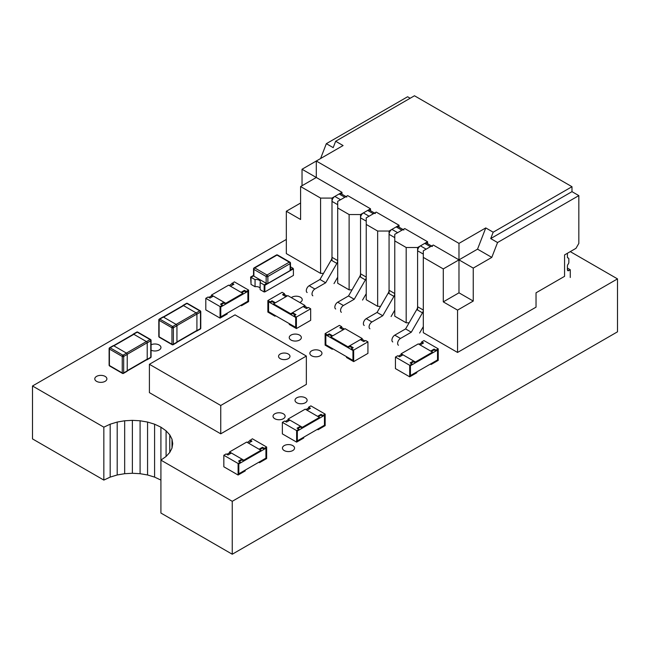 <?xml version="1.0" encoding="UTF-8"?>
<svg xmlns="http://www.w3.org/2000/svg" width="650" height="650" viewBox="0 0 650 650"><rect width="100%" height="100%" fill="white"/><g stroke="black" fill="none" stroke-linecap="round" stroke-linejoin="round"><path stroke-width="0.97" d="M171.998 448.102L171.998 439.197L172.729 443.649L171.998 448.102L169.78 452.416L166.083 456.471L160.916 460.127L160.916 513.045L232.253 554.231L232.253 501.312L617.5 278.891L570.269 251.623M232.253 554.231L617.5 331.817L617.5 278.891M286.333 239.436L32.5 385.986L32.5 438.904L103.837 480.09L110.175 477.108L117.195 474.971L124.67 473.696L132.381 473.273L140.083 473.696L147.566 474.971L154.586 477.108L154.586 424.19L160.916 427.172L160.916 460.127L232.253 501.312M32.5 385.986L103.837 427.172L110.175 424.19L117.195 422.053L124.67 420.777L132.381 420.347L140.083 420.777L147.566 422.053L154.586 424.19M103.837 480.09L103.837 427.172M110.175 477.108L110.175 424.19M117.195 474.971L117.195 422.053M124.67 473.696L124.67 420.777M169.78 452.416L169.78 434.882L171.998 439.197M132.381 473.273L132.381 420.347M166.083 456.471L166.083 430.828L169.78 434.882M140.083 473.696L140.083 420.777M160.916 427.172L166.083 430.828M147.566 474.971L147.566 422.053M154.586 477.108L160.916 480.09M299.78 302.502A6.053 3.494 0 0 0 302.242 299.691A6.053 3.494 0 0 0 298.082 296.376A6.053 3.494 0 0 0 291.322 297.619M291.013 340.039A6.053 3.494 0 0 0 297.611 340.803A6.053 3.494 0 0 0 301.348 337.569A6.053 3.494 0 0 0 295.295 334.076A6.053 3.494 0 0 0 289.234 337.569A6.053 3.494 0 0 0 291.013 340.039M151.076 350.196A6.053 3.494 0 0 0 157.503 350.642A6.053 3.494 0 0 0 160.956 347.482A6.053 3.494 0 0 0 157.503 344.329A6.053 3.494 0 0 0 151.076 344.776M96.558 381.339A6.053 3.494 0 0 0 103.155 382.094A6.053 3.494 0 0 0 106.892 378.861A6.053 3.494 0 0 0 100.839 375.367A6.053 3.494 0 0 0 94.786 378.861A6.053 3.494 0 0 0 96.558 381.339M311.626 355.777A6.053 3.494 0 0 0 318.224 356.541A6.053 3.494 0 0 0 321.961 353.308A6.053 3.494 0 0 0 315.908 349.814A6.053 3.494 0 0 0 309.855 353.308A6.053 3.494 0 0 0 311.626 355.777M296.782 402.748A6.053 3.494 0 0 0 303.379 403.504A6.053 3.494 0 0 0 307.117 400.278A6.053 3.494 0 0 0 301.064 396.784A6.053 3.494 0 0 0 295.011 400.278A6.053 3.494 0 0 0 296.782 402.748M274.796 418.73A6.053 3.494 0 0 0 281.393 419.486A6.053 3.494 0 0 0 285.131 416.26A6.053 3.494 0 0 0 279.077 412.766A6.053 3.494 0 0 0 273.024 416.26A6.053 3.494 0 0 0 274.796 418.73M284.213 450.556A6.053 3.494 0 0 0 290.81 451.311A6.053 3.494 0 0 0 294.548 448.086A6.053 3.494 0 0 0 288.494 444.584A6.053 3.494 0 0 0 282.441 448.086A6.053 3.494 0 0 0 284.213 450.556M567.418 253.273L567.418 257.01A2.015 1.162 120 0 0 567.84 257.936A2.015 1.162 120 0 0 568.133 258.026A2.015 1.162 -60 0 1 568.425 258.115A2.015 1.162 -60 0 1 568.847 259.041L568.847 262.332A2.015 1.162 -60 0 1 568.133 264.176A2.015 1.162 120 0 0 567.418 266.012L567.418 269.75A2.015 1.162 120 0 0 567.84 270.676A2.015 1.162 120 0 0 568.847 270.571L570.269 269.75L567.418 268.101M570.269 269.75L570.269 277.493M423.312 326.633L419.616 333.027M398.458 345.239A4.038 2.332 -60 0 1 397.841 342.006A4.038 2.332 -60 0 1 400.481 338.455L411.296 332.207L422.476 312.845A4.038 2.332 120 0 0 423.312 310.034L417.601 306.743L417.601 250.803A4.038 2.332 -60 0 1 420.452 245.863L424.734 243.384A4.038 2.332 -60 0 1 426.749 243.189L431.624 246.001M392.754 341.949A4.038 2.332 -60 0 1 392.137 338.715A4.038 2.332 -60 0 1 394.769 335.156L405.592 328.916L411.296 332.207M405.592 328.916L416.764 309.554A4.038 2.332 120 0 0 417.601 306.743M420.452 245.863L426.164 249.153L430.446 246.683A4.038 2.332 -60 0 1 432.461 246.48M394.769 310.164L391.081 316.55M369.923 328.77A4.038 2.332 -60 0 1 369.306 325.536A4.038 2.332 -60 0 1 371.946 321.977L382.761 315.729L393.933 296.376A4.038 2.332 120 0 0 394.769 293.564L389.066 290.266L389.066 234.325A4.038 2.332 -60 0 1 391.918 229.385L396.199 226.915A4.038 2.332 -60 0 1 398.214 226.712L403.089 229.523M364.219 325.471A4.038 2.332 -60 0 1 363.602 322.238A4.038 2.332 -60 0 1 366.234 318.679L377.049 312.439L382.761 315.729M377.049 312.439L388.229 293.077A4.038 2.332 120 0 0 389.066 290.266M391.918 229.385L397.629 232.676L401.903 230.206A4.038 2.332 -60 0 1 403.926 230.011M337.699 277.209L334.011 283.603M312.853 295.815A4.038 2.332 -60 0 1 312.236 292.581A4.038 2.332 -60 0 1 314.868 289.023L325.683 282.783L336.863 263.421A4.038 2.332 120 0 0 337.699 260.609L331.988 257.319L331.988 201.378A4.038 2.332 -60 0 1 334.848 196.43L339.129 193.96A4.038 2.332 -60 0 1 341.144 193.765L346.011 196.576M307.141 292.524A4.038 2.332 -60 0 1 306.524 289.291A4.038 2.332 -60 0 1 309.164 285.732L319.979 279.484L325.683 282.783M319.979 279.484L331.159 260.13A4.038 2.332 120 0 0 331.988 257.319M334.848 196.43L340.551 199.729L344.833 197.259A4.038 2.332 -60 0 1 346.848 197.056M366.234 293.686L362.546 300.072M341.388 312.293A4.038 2.332 -60 0 1 340.771 309.059A4.038 2.332 -60 0 1 343.403 305.5L354.226 299.26L365.398 279.898A4.038 2.332 120 0 0 366.234 277.087L360.531 273.788L360.531 217.847A4.038 2.332 -60 0 1 363.382 212.908L367.664 210.438A4.038 2.332 -60 0 1 369.679 210.234L374.554 213.054M335.684 308.994A4.038 2.332 -60 0 1 335.059 305.76A4.038 2.332 -60 0 1 337.699 302.209L348.514 295.961L354.226 299.26M348.514 295.961L359.694 276.599A4.038 2.332 120 0 0 360.531 273.788M363.382 212.908L369.086 216.206L373.368 213.736A4.038 2.332 -60 0 1 375.391 213.533M458.981 243.384L485.769 227.922L477.531 249.153L458.981 259.862L458.981 243.384L316.298 161.013L316.298 177.482L302.031 169.252L302.031 185.721M323.505 273.374L320.58 273.374L320.58 198.079L331.988 198.079L341.981 192.311L316.298 177.482L300.601 186.55L300.601 219.497L286.333 211.258L300.601 203.028M341.981 192.311L341.981 194.244M349.115 214.557L360.531 214.557L370.516 208.788L347.685 195.609L337.699 201.378L337.699 283.262L349.115 289.851L349.115 214.557L337.699 207.968M370.516 208.788L370.516 210.722M377.65 231.034L389.066 231.034L399.051 225.266L376.22 212.087L366.234 217.847L366.234 299.731L377.65 306.329L377.65 231.034L366.234 224.445M399.051 225.266L399.051 227.191M406.185 247.504L417.601 247.504L427.586 241.743L404.763 228.556L394.769 234.325L394.769 316.209L406.185 322.798L406.185 247.504L394.769 240.914M427.586 241.743L427.586 243.669M473.249 301.056L473.249 268.101L458.981 259.862L443.284 268.921L443.284 301.876L457.551 310.115L473.249 301.056L458.981 292.817L458.981 259.862L433.298 245.034L423.312 250.803L423.312 332.686L457.551 352.454L536.031 307.149L536.031 292.817L564.566 276.339L564.566 254.922L575.981 248.332L578.833 243.393L578.833 195.609L571.984 191.653L571.984 186.713L414.464 95.769L335.66 141.261L343.086 145.543L302.031 169.252M410.183 98.239L407.615 96.752L326.341 143.674L333.19 147.631L335.66 141.261M485.769 227.922L493.188 232.204L490.718 238.574L497.559 242.531L578.833 195.609M571.984 186.713L493.188 232.204M352.04 289.851L349.115 289.851M286.333 211.258L286.333 253.606L320.58 273.374M409.118 322.798L406.185 322.798M380.583 306.329L377.65 306.329M458.981 292.817L443.284 301.876M473.249 268.101L491.798 257.392L497.559 242.531M457.551 310.115L457.551 352.454M443.284 268.921L423.312 257.392M477.531 249.153L491.798 257.392M490.718 238.574L571.984 191.653M417.601 247.504L417.601 310.034M389.066 231.034L389.066 293.564M320.58 198.079L300.601 186.55M320.58 158.543L326.341 143.674M331.988 198.079L331.988 260.609M360.531 214.557L360.531 277.087M306.353 356.054L235.016 314.868L149.403 364.293L220.748 405.478L306.353 356.054L306.353 384.394L220.748 433.818L220.748 405.478M280.223 354.006A5.712 3.299 180 0 1 286.447 353.291A5.712 3.299 180 0 1 289.973 356.338A5.712 3.299 180 0 1 288.299 358.662A5.712 3.299 180 0 1 282.076 359.377A5.712 3.299 180 0 1 278.558 356.338A5.712 3.299 180 0 1 280.223 354.006A5.712 3.299 0 0 0 278.558 356.338A5.712 3.299 0 0 0 282.076 359.377A5.712 3.299 0 0 0 288.299 358.662A5.712 3.299 0 0 0 289.973 356.338A5.712 3.299 0 0 0 286.447 353.291A5.712 3.299 0 0 0 280.223 354.006M149.403 364.293L149.403 392.632L220.748 433.818M274.714 303.184L272.001 301.624L270.148 302.697L268.58 301.787L268.58 311.675L268.58 301.787L295.685 317.436L295.685 327.324L289.266 323.619L289.266 324.439L296.4 328.559L310.668 320.32L310.668 308.791L296.4 317.029L296.4 328.559M307.669 307.881L304.964 306.321L303.818 306.979M287.129 296.018L284.416 294.458L283.27 295.116M275.714 315.794L274.999 316.201L274.999 315.38L268.58 311.675L295.685 327.324L295.685 317.436L294.117 316.534L294.117 315.713L295.969 314.641L292.549 312.658L303.103 306.564L306.532 308.539L308.384 307.474L310.668 308.791M304.964 305.492L287.836 295.612L273.569 303.851L273.569 304.671L290.696 314.559L290.696 313.731L304.964 305.492L304.964 306.321M273.569 303.851L290.696 313.731M295.262 315.047L292.549 313.487L290.696 314.559M296.4 317.029L294.117 315.713M292.549 313.487L292.549 312.658M284.416 294.458L284.416 293.629L282.132 292.313L267.865 300.552L267.865 312.081L274.999 316.201M270.148 302.697L270.148 301.868L267.865 300.552M284.416 293.629L282.563 294.702L285.984 296.684L275.429 302.778L272.001 300.796L270.148 301.868M272.001 301.624L272.001 300.796M331.971 336.245L329.266 334.685L327.405 335.757L325.837 334.848L325.837 344.736L325.837 334.848L352.95 350.496L352.95 360.384L346.531 356.679L346.531 357.5L353.665 361.619L367.933 353.381L367.933 341.851L353.665 350.09L353.665 361.619M364.934 340.941L362.221 339.381L361.083 340.039M344.386 329.079L341.681 327.519L340.535 328.177M332.971 348.855L332.264 349.261L332.264 348.441L325.837 344.736L352.95 360.384L352.95 350.496L351.382 349.594L351.382 348.766L353.234 347.701L349.814 345.719L360.368 339.625L363.789 341.599L365.649 340.535L367.933 341.851M362.221 338.553L345.101 328.673L330.834 336.903L330.834 337.732L347.953 347.62L347.953 346.791L362.221 338.553L362.221 339.381M330.834 336.903L347.953 346.791M352.519 348.108L349.814 346.548L347.953 347.62M353.665 350.09L351.382 348.766M349.814 346.548L349.814 345.719M341.681 327.519L341.681 326.69L339.398 325.374L325.122 333.613L325.122 345.142L332.264 349.261M327.405 335.757L327.405 334.929L325.122 333.613M341.681 326.69L339.82 327.762L343.249 329.737L332.686 335.839L329.266 333.856L327.405 334.929M329.266 334.685L329.266 333.856M241.751 292.727L244.465 291.159L246.318 292.232L247.886 291.33L247.886 301.21L247.886 291.33L220.781 306.979L220.781 316.867L227.199 313.154L227.199 313.983L220.066 318.102L205.798 309.863L205.798 298.326L208.081 297.009L209.934 298.082L213.363 296.108L223.917 302.201L220.496 304.176L222.349 305.248L220.066 306.564L220.066 318.102M229.336 285.561L234.333 281.856L248.601 290.087L248.601 301.624L241.467 305.744L241.467 304.915L247.886 301.21L220.781 316.867L220.781 306.979L222.349 306.069L222.349 305.248M208.796 297.424L211.502 295.856L211.502 295.035L225.769 303.274L225.769 304.094L223.917 303.022L221.203 304.59M225.769 304.094L242.897 294.206L242.897 293.386L228.629 285.147L211.502 295.035M242.897 293.386L225.769 303.274M212.648 296.514L211.502 295.856M220.066 306.564L205.798 298.326M223.917 303.022L223.917 302.201M241.467 305.744L240.752 305.329M233.196 284.651L232.05 283.993M248.601 290.087L246.318 291.411L244.465 290.339L241.036 292.313L230.482 286.219L233.903 284.245L232.05 283.173M246.318 292.232L246.318 291.411M244.465 291.159L244.465 290.339M264.16 284.895L264.16 291.98L260.146 289.664L260.146 282.579L264.16 284.895L266.703 283.433A1.211 0.699 180 0 1 266.159 283.254L253.89 276.169A1.211 0.699 180 0 1 253.573 275.852L251.03 277.322L255.052 279.638A4.038 2.332 180 0 1 259.163 280.199A4.038 2.332 180 0 1 260.349 281.848A4.038 2.332 180 0 1 260.146 282.579M260.146 288.202A4.038 2.332 0 0 0 259.163 287.284A4.038 2.332 0 0 0 255.052 286.723L255.052 279.638M253.533 275.381L250.607 277.071L251.03 277.322L251.03 284.399L255.052 286.723M264.16 291.98L264.591 291.736M290.485 269.701L292.979 268.255L290.485 266.817M253.533 275.876A1.211 0.699 180 0 1 253.533 275.836L253.533 268.913A1.211 0.699 0 0 0 253.89 269.409L253.89 276.169M290.444 269.888A1.211 0.699 180 0 1 290.485 270.067A1.211 0.699 180 0 1 290.127 270.562L267.873 283.416A1.211 0.699 180 0 1 266.703 283.595L264.306 284.976L264.875 285.309L293.41 268.832L292.841 268.507L290.485 269.864M264.875 285.309L264.875 291.899L264.306 291.574L264.306 284.976M250.607 277.071L251.03 283.912M264.875 291.899L293.41 275.421L293.41 268.832M259.797 449.654L262.502 448.094L264.363 449.158L265.931 448.256L265.931 458.136L265.931 448.256L238.818 463.905L238.818 473.793L245.237 470.088L245.237 470.909L238.103 475.028L223.836 466.789L223.836 455.26L226.119 453.936L227.971 455.008L231.4 453.034L241.954 459.128L238.534 461.102L240.386 462.174L238.103 463.491L238.103 475.028M247.382 442.488L252.371 438.782L266.638 447.021L266.638 458.551L259.504 462.67L259.504 461.849L265.931 458.136L238.818 473.793L238.818 463.905L240.386 463.003L240.386 462.174M226.834 454.35L229.547 452.782L229.547 451.961L243.815 460.2L243.815 461.021L241.954 459.948L239.249 461.516M243.815 461.021L260.934 451.141L260.934 450.312L246.667 442.073L229.547 451.961M260.934 450.312L243.815 460.2M230.685 453.448L229.547 452.782M238.103 463.491L223.836 455.26M241.954 459.948L241.954 459.128M259.504 462.67L258.798 462.256M251.233 441.586L250.088 440.919M266.638 447.021L264.363 448.337L262.502 447.265L259.082 449.239L248.519 443.146L251.948 441.171L250.088 440.099M264.363 449.158L264.363 448.337M262.502 448.094L262.502 447.265M172.656 344.646A1.008 0.585 -120 0 0 173.168 344.695L176.735 342.631A1.008 0.585 -120 0 0 176.938 342.176L176.938 325.699A1.008 0.585 -120 0 0 176.231 324.464L172.656 326.519A1.008 0.585 120 0 0 171.949 327.754A1.008 0.585 0 0 0 173.371 327.754A1.008 0.585 -120 0 0 172.656 326.519L159.819 319.109A1.008 0.585 -120 0 0 159.315 319.061A1.008 1.008 0 0 0 158.811 319.93A1.008 0.585 0 0 0 159.104 320.344A1.008 0.585 -60 0 1 159.819 319.109L163.386 317.046A1.008 0.585 -120 0 0 162.882 316.997L159.315 319.061M163.386 317.046L176.231 324.464M182.658 305.793A1.008 0.585 60 0 1 182.853 305.467A1.008 0.585 60 0 1 183.365 305.516L196.202 312.926A1.008 0.585 60 0 1 196.918 314.161L200.484 312.106A1.008 0.585 0 0 0 200.777 311.691A1.008 1.008 0 0 0 200.273 310.822A1.008 0.585 120 0 0 199.769 310.871A1.008 0.585 60 0 1 200.484 312.106L200.484 328.583A1.008 0.585 60 0 1 200.273 329.046A1.008 1.008 0 0 0 200.777 328.169A1.008 0.585 180 0 1 200.484 328.583L196.918 330.639L196.918 314.161M196.918 330.639A1.008 0.585 60 0 1 196.706 331.102A1.008 0.585 60 0 1 196.324 331.11M132.957 334.49A1.008 0.585 60 0 1 133.161 334.157A1.008 0.585 60 0 1 133.664 334.206L137.231 332.15A1.008 0.585 -60 0 1 137.735 332.101L150.572 339.511A1.008 0.585 120 0 0 150.069 339.56A1.008 0.585 60 0 1 150.784 340.795A1.008 0.585 0 0 0 151.076 340.389A1.008 1.008 0 0 0 150.572 339.511A1.008 0.585 120 0 1 150.784 339.974M133.664 334.206L146.502 341.624A1.008 0.585 60 0 1 147.217 342.859L150.784 340.795L150.784 357.273L147.217 359.336A1.008 0.585 60 0 1 147.006 359.799A1.008 0.585 60 0 1 146.624 359.799M147.217 359.336L147.217 342.859M122.964 373.336A1.008 0.585 -120 0 0 123.468 373.384L127.034 371.329A1.008 0.585 -120 0 0 127.237 370.866L127.237 354.388A1.008 0.585 -120 0 0 126.531 353.153L113.685 345.743A1.008 0.585 -120 0 0 113.181 345.694L109.614 347.75A1.008 1.008 0 0 0 109.111 348.627A1.008 0.585 0 0 0 109.403 349.034L109.403 365.511A1.008 0.585 180 0 1 109.111 365.097L109.111 348.627A1.008 0.585 0 0 1 109.403 348.213M409.703 365.308L409.703 376.838L395.436 368.599L395.436 357.069L409.703 365.308L411.986 363.992L411.986 364.812L410.418 365.723L410.418 375.602L410.418 365.723L437.523 350.066L437.523 359.954L431.104 363.659L431.104 364.488L430.389 364.073M422.833 343.395L421.688 342.737L418.974 344.305M402.285 355.257L401.139 354.599L398.434 356.168M409.703 376.838L416.837 372.718L416.837 371.898L410.418 375.602L437.523 359.954L437.523 350.066L435.955 350.976L434.102 349.903L431.389 351.471M401.139 354.599L401.139 353.771L415.407 362.009L415.407 362.838L413.554 361.766L410.841 363.334M401.139 353.771L418.267 343.891L432.534 352.129L415.407 362.009M415.407 362.838L432.534 352.95L432.534 352.129M438.238 348.831L435.955 350.147L434.102 349.082L430.674 351.057L420.119 344.963L423.54 342.981L421.688 341.908L423.971 340.592L438.238 348.831L438.238 360.368L431.104 364.488M435.955 350.976L435.955 350.147M421.688 342.737L421.688 341.908M434.102 349.903L434.102 349.082M395.436 357.069L397.719 355.753L399.571 356.826L403 354.843L413.554 360.945L410.134 362.919L411.986 363.992M413.554 361.766L413.554 360.945M296.627 430.593L296.627 442.122L282.36 433.883L282.36 422.354L296.627 430.593L298.911 429.268L298.911 430.097L297.342 430.999L297.342 440.887L297.342 430.999L324.456 415.35L324.456 425.238L318.029 428.943L318.029 429.764L317.322 429.358M309.757 408.679L308.612 408.021L305.906 409.581M289.209 420.542L288.072 419.884L285.358 421.444M296.627 442.122L303.761 438.003L303.761 437.182L297.342 440.887L324.456 425.238L324.456 415.35L322.879 416.26L321.027 415.188L318.313 416.747M288.072 419.884L288.072 419.055L302.339 427.294L302.339 428.114L300.479 427.05L297.773 428.61M288.072 419.055L305.191 409.175L319.459 417.406L302.339 427.294M302.339 428.114L319.459 418.234L319.459 417.406M325.162 414.115L322.879 415.431L321.027 414.359L317.606 416.341L307.044 410.239L310.473 408.265L308.612 407.192L310.895 405.876L325.162 414.115L325.162 425.644L318.029 429.764M322.879 416.26L322.879 415.431M308.612 408.021L308.612 407.192M321.027 415.188L321.027 414.359M282.36 422.354L284.643 421.038L286.496 422.102L289.924 420.128L300.479 426.221L297.058 428.204L298.911 429.268M300.479 427.05L300.479 426.221M568.133 258.026L567.613 257.725M568.847 270.571L567.418 269.75M394.769 335.156L400.481 338.455M416.764 309.554L422.476 312.845M417.601 250.803L423.312 254.093M424.734 243.384L430.446 246.683M366.234 318.679L371.946 321.977M388.229 293.077L393.933 296.376M389.066 234.325L394.769 237.624M396.199 226.915L401.903 230.206M309.164 285.732L314.868 289.023M331.159 260.13L336.863 263.421M331.988 201.378L337.699 204.669M339.129 193.96L344.833 197.259M337.699 302.209L343.403 305.5M359.694 276.599L365.398 279.898M360.531 217.847L366.234 221.146M367.664 210.438L373.368 213.736M266.159 283.254L266.159 276.494L253.89 269.409A1.211 0.699 120 0 1 254.743 267.93L267.012 275.015L289.274 262.161L276.998 255.076L254.743 267.93A1.211 0.699 -120 0 0 254.134 267.865L276.396 255.019A1.211 0.699 -120 0 1 276.998 255.076A1.211 0.699 120 0 1 277.607 255.019A1.211 1.211 0 0 0 276.396 255.019M290.127 270.562L290.127 263.64L267.873 276.494L267.873 283.416M277.607 255.019L289.876 262.104A1.211 0.699 120 0 0 289.274 262.161A1.211 0.699 -120 0 1 290.127 263.64A1.211 0.699 0 0 0 290.485 263.152L290.485 270.067M267.012 275.015A1.211 0.699 120 0 0 266.159 276.494A1.211 0.699 180 0 0 267.873 276.494A1.211 0.699 -120 0 0 267.012 275.015M163.572 317.151L183.544 305.622M176.938 325.585L196.909 314.056M176.126 324.407L196.105 312.869M176.938 341.957L196.918 330.428M176.938 325.699L173.371 327.754L173.371 344.232A1.008 0.585 180 0 1 171.949 344.232A1.008 0.585 120 0 0 172.153 344.695L159.315 337.277A1.008 0.585 -60 0 1 159.104 336.822L171.949 344.232L171.949 327.754L159.104 320.344L159.104 336.822A1.008 0.585 180 0 1 158.811 336.408A1.008 1.008 0 0 0 159.315 337.277M159.104 319.516A1.008 0.585 0 0 0 158.811 319.93L158.811 336.408M172.153 344.695A1.008 1.008 0 0 0 173.168 344.695A1.008 0.585 -120 0 0 173.371 344.232L176.938 342.176M196.202 312.926L199.769 310.871L186.932 303.452A1.008 0.585 -60 0 1 187.436 303.404A1.008 1.008 0 0 0 186.428 303.404A1.008 0.585 60 0 1 186.932 303.452L183.365 305.516M200.484 311.285A1.008 0.585 120 0 0 200.273 310.822L187.436 303.404M146.404 341.567L126.425 353.096M147.209 342.745L127.237 354.283M147.217 359.117L127.237 370.654M133.851 334.311L113.872 345.849M137.735 332.101A1.008 1.008 0 0 0 136.727 332.101A1.008 0.585 60 0 1 137.231 332.15L150.069 339.56L146.502 341.624M150.572 357.736A1.008 1.008 0 0 0 151.076 356.858A1.008 0.585 180 0 1 150.784 357.273A1.008 0.585 60 0 1 150.572 357.736L147.006 359.799M113.685 345.743L110.118 347.799A1.008 0.585 -120 0 0 109.614 347.75M126.531 353.153L122.964 355.217L110.118 347.799A1.008 0.585 -60 0 0 109.403 349.034L122.249 356.452L122.249 372.929L109.403 365.511A1.008 0.585 -60 0 0 109.614 365.974L122.46 373.384A1.008 1.008 0 0 0 123.468 373.384A1.008 0.585 -120 0 0 123.671 372.929A1.008 0.585 180 0 1 122.249 372.929A1.008 0.585 120 0 0 122.46 373.384M122.964 355.217A1.008 0.585 120 0 0 122.249 356.452A1.008 0.585 0 0 0 123.671 356.452A1.008 0.585 -120 0 0 122.964 355.217M127.237 354.388L123.671 356.452L123.671 372.929L127.237 370.866M568.425 258.115L567.539 257.603M254.134 267.865A1.211 1.211 0 0 0 253.533 268.913M290.485 263.152A1.211 1.211 0 0 0 289.876 262.104M163.264 316.989L183.243 305.459M196.909 330.769L176.93 342.306M200.777 328.169L200.777 311.691M196.706 331.102L200.273 329.046M182.853 305.467L186.428 303.404M127.229 370.996L147.209 359.466M133.543 334.149L113.563 345.686M136.727 332.101L133.161 334.157M151.076 340.389L151.076 356.858M109.111 365.097A1.008 1.008 0 0 0 109.614 365.974"/></g></svg>
